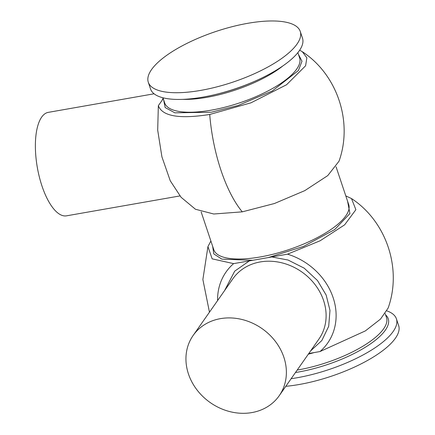 <?xml version="1.0" encoding="UTF-8"?>
<svg xmlns="http://www.w3.org/2000/svg" width="435" height="435" viewBox="0 0 435 435"><rect width="100%" height="100%" fill="white"/><g stroke="black" fill="none" stroke-linecap="round" stroke-linejoin="round"><path stroke-width="0.65" d="M195.451 209.251L213.759 214.004L242.279 211.845L274.414 203.52L304.772 190.644L327.74 175.609L339.006 161.222C353.138 121.882 337.283 74.57 302.314 51.694L306.86 57.801L305.604 65.783L286.551 84.749L250.99 102.818L209.713 114.465C179.454 119.217 162.331 116.292 158.345 105.683L157.693 130.168L161.923 156.872L170.243 180.764L181.074 197.272L195.451 209.251M347.565 201.171L349.919 213.552L334.711 229.566L303.603 246.389L268.286 257.569L252.795 260.288L221.855 259.14L213.786 253.899L212.655 246.308M217.587 300.58A61.998 53.282 35 0 1 233.606 263.626L212.149 258.847L207.941 246.591L210.888 241.033M252.795 260.288L233.606 263.626M154.093 93.791L48.318 112.355A52.532 20.358 80 0 0 36.35 160.972A52.532 20.358 80 0 0 66.473 215.836L179.834 195.946M300.242 31.423L302.488 38.144A80.111 26.709 161.5 0 1 252.757 82.139A80.111 26.709 161.5 0 1 216.739 94.194A80.111 26.709 161.5 0 1 203.014 97.097A80.111 26.709 161.5 0 1 150.543 88.985L148.297 82.264A80.111 26.709 161.5 0 1 247.771 23.311A80.111 26.709 161.5 0 1 300.242 31.423A80.111 26.709 161.5 0 1 200.769 90.382A80.111 26.709 161.5 0 1 148.297 82.264M291.135 378.706A80.111 26.709 -18.5 0 0 296.931 377.781A80.111 26.709 -18.5 0 0 396.405 318.828A80.111 26.709 -18.5 0 0 386.884 310.889M285.806 386.313A80.111 26.709 -18.5 0 0 299.177 384.502A80.111 26.709 -18.5 0 0 398.65 325.543L396.405 318.828M194.847 333.205A52.532 45.153 35 0 1 263.409 329.599A52.532 45.153 35 0 1 279.183 395.758A52.532 45.153 35 0 1 277.476 398.02A52.532 45.153 35 0 1 208.914 401.625A52.532 45.153 35 0 1 193.14 335.467A52.532 45.153 35 0 1 194.847 333.205M299.661 50.21L302.314 51.694M158.345 105.683L163.255 98.674M345.798 195.891L351.496 198.556L355.879 209.703L344.629 224.835L320.16 240.756L287.524 254.165L268.286 257.569M287.524 254.165A61.998 53.282 35 0 1 333.156 297.725A61.998 53.282 35 0 1 320.013 351.545L365.346 330.91L380.494 319.116L388.107 308.11C402.272 268.781 386.454 221.458 351.496 198.556M271.706 256.938L288.057 260.027L304.185 268.161L317.49 280.537L326.158 295.066L329.986 310.394L328.691 326.293L321.851 340.518L310.601 350.925M320.013 351.545L308.785 353.514M242.279 211.845A95.189 36.888 -100 0 1 220.985 170.341A95.189 36.888 80 0 1 209.713 114.465M163.565 99.599L165.169 107.554L174.87 112.828L211.285 112.225L238.168 105.477L272.31 90.958L298.426 70.492L301.988 61.226L298.475 54.457M162.962 97.783L164.686 102.948A71.128 23.713 -18.5 0 0 211.274 110.153A71.128 23.713 -18.5 0 0 299.595 57.806L297.866 52.646M201.149 211.916L213.797 249.723A71.128 23.713 -18.5 0 0 260.386 256.933A71.128 23.713 -18.5 0 0 348.707 204.586L336.054 166.774M282.908 65.892A71.128 23.713 161.5 0 1 206.978 97.315A71.128 23.713 161.5 0 1 182.885 99.359M249.424 260.848L234.704 271.152L224.558 290.629M279.183 395.758L318.915 339.066A52.532 45.153 -145 0 0 315.147 284.735A52.532 45.153 -145 0 0 260.173 261.952A52.532 45.153 -145 0 0 232.872 278.77L193.14 335.467M385.622 314.913A72.389 24.132 161.5 0 1 368.081 345.504A72.389 24.132 161.5 0 1 298.356 372.039A72.389 24.132 161.5 0 1 295.468 372.518M297.181 370.071A71.128 23.713 -18.5 0 0 298.187 369.902A71.128 23.713 -18.5 0 0 386.503 317.555L385.187 313.619M162.13 100.278A52.532 20.358 -100 0 1 163.092 98.174M216.739 94.194L218.555 93.742A72.237 24.083 -18.5 0 0 251.033 82.878L252.757 82.139M314.162 352.573A71.128 23.713 161.5 0 1 308.323 354.172M209.458 312.178L202.873 279.52L207.941 246.591"/></g></svg>

